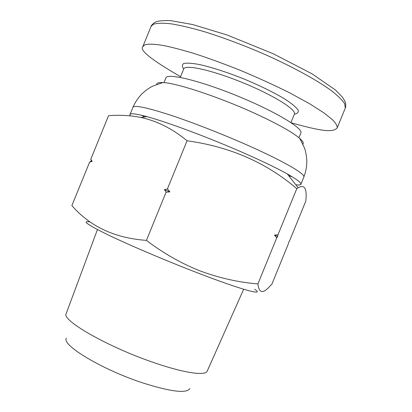 <?xml version="1.0" encoding="UTF-8"?>
<svg xmlns="http://www.w3.org/2000/svg" width="412" height="412" viewBox="0 0 412 412"><rect width="100%" height="100%" fill="white"/><g stroke="black" fill="none" stroke-linecap="round" stroke-linejoin="round"><path stroke-width="0.62" d="M298.937 137.716L300.863 133.004C303.556 128.482 274.959 111.25 237.281 95.903C199.619 80.5 167.133 72.806 165.892 77.925L163.966 82.637M180.569 76.684C151.801 60.126 139.215 50.12 142.81 46.654L144.818 44.908C147.537 43.914 153.135 43.79 163.543 45.541C171.469 47.117 181.671 49.775 194.14 53.514C208.008 58.004 223.458 63.628 240.479 70.39C257.85 77.672 274.304 85.186 289.832 92.932L309.525 103.69L323.832 112.806L332.644 119.851C336.032 123.502 337.536 126.221 337.155 128.008C332.757 132.35 323.466 131.804 291.336 122.833M89.538 221.888C81.38 220.554 87.977 225.081 109.324 235.479C130.779 245.737 166.381 260.863 197.209 272.744C242.132 290.099 265.477 296.254 254.683 289.286M90.805 159.192L108.547 115.7C119.341 114.788 130.104 115.37 140.832 117.446C157.132 121.01 172.546 128.786 187.074 140.77C229.824 146.682 266.399 162.647 296.794 188.665L298.18 187.759C304.592 184.087 307.136 188.536 305.802 201.102L289.399 241.278L288.575 242.462L288.307 243.956L271.91 284.126L268.567 287.658C262.439 293.823 258.885 292.577 257.912 283.914C238.491 282.333 219.199 277.997 200.041 270.905C181.259 263.433 163.389 253.256 146.425 240.381C114.799 238.126 89.955 226.523 71.884 205.578L89.625 162.091L92.113 161.38L90.805 159.192L91.263 161.113L89.625 162.091M130.393 115.86C128.07 112.826 133.581 113.094 146.924 116.648C167.859 122.271 210.743 138.319 245.737 153.841C263.433 161.684 277.297 168.384 287.318 173.941C302.089 182.377 304.926 185.992 295.837 184.777M66.368 338.206C61.244 344.916 102.037 369.616 142.665 382.882C170.81 391.771 186.543 393.676 189.855 388.598M97.433 229.572L66.229 313.517C60.703 319.846 107.826 347.079 154.351 362.761C184.473 373.169 205.815 376.048 207.231 371.063L243.672 289.25M146.888 116.653C136.212 113.779 130.589 113.068 130.012 114.515L132.952 107.3C134.317 104.936 146.481 107.429 169.445 114.788C191.987 122.184 222.846 134.219 248.966 145.858C284.234 161.53 305.75 174.188 303.84 177.042L300.899 184.252C300.544 185.003 298.849 185.173 295.816 184.756M156.622 84.434C156.725 82.982 158.795 82.359 162.843 82.555C176.47 82.864 220.899 97.613 256.841 114.289C278.404 124.331 292.726 132.386 299.797 138.447C302.83 141.136 303.871 143.031 302.933 144.143M257.912 283.914L276.725 237.827L277.709 236.493L277.976 234.758L296.794 188.665M146.425 240.381L166.093 192.183L169.914 191.884L167.401 188.969L164.429 189.669L166.093 192.183M167.401 188.969L187.074 140.77M277.976 234.758L274.449 235.092L276.725 237.827M164.429 189.669L169.914 191.884M274.449 235.092L277.709 236.493M91.263 161.113L92.113 161.38M290.949 122.575L294.41 114.098C296.789 109.798 273.367 95.131 242.689 82.642C212.031 70.102 185.04 64.195 183.731 68.928L180.271 77.41M294.395 114.134C297.593 113.594 298.813 112.198 298.051 109.942C296.053 107.208 292 103.798 285.892 99.714C274.912 92.994 261.002 86.103 244.156 79.047C227.187 72.306 212.427 67.491 199.877 64.612C192.656 63.257 187.378 62.861 184.035 63.412C181.913 64.493 181.805 66.342 183.716 68.964M337.155 128.008L345.302 108.057L344.653 103.685C342.197 99.962 337.67 95.543 331.073 90.434C316.38 79.825 292.803 66.914 265.688 54.775C244.733 45.639 224.334 37.956 204.486 31.739C191.951 28.098 180.945 25.477 171.464 23.87C163.142 22.907 157.054 23.057 153.213 24.323L151.06 26.419L142.81 46.654M291.923 176.609L288.848 175.888M144.468 116.972L141.769 115.334M151.065 26.409C150.838 26.033 151.894 24.828 154.227 22.789L156.05 21.862C158.105 20.894 162.905 20.471 170.45 20.6L192.873 24.576L227.038 34.969L273.13 53.694L312.136 73.887L335.564 90.084L342.465 97.186C344.283 99.977 345.318 101.98 345.565 103.191C345.884 105.601 345.802 107.223 345.302 108.052M146.924 116.648L140.832 117.446M287.318 173.941L298.18 187.759M303.84 177.042C305.9 171.665 306.889 166.103 306.816 160.366C305.987 151.219 304.998 149.829 304.535 148.119L299.797 138.447M132.952 107.3C135.244 102.022 138.427 97.356 142.495 93.303C149.484 87.354 151.163 87.05 152.692 86.154L162.843 82.555"/></g></svg>
